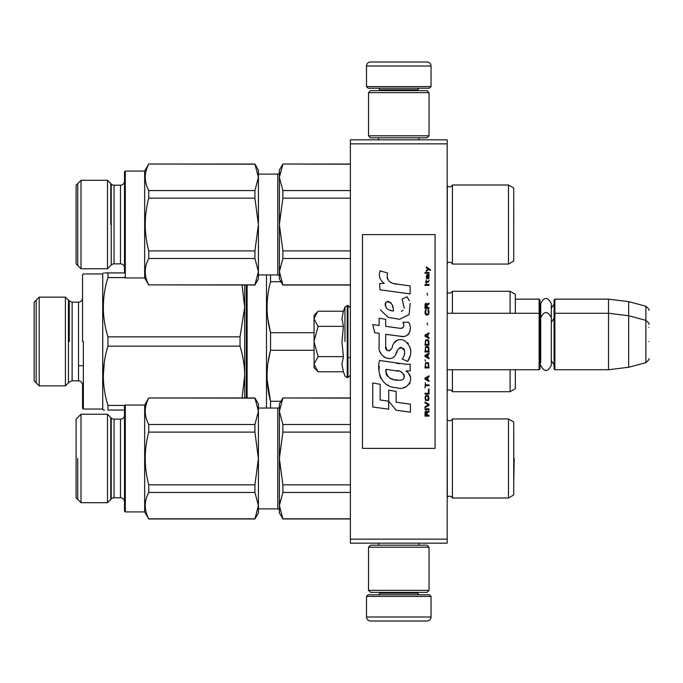 <?xml version="1.0" encoding="UTF-8"?>
<svg xmlns="http://www.w3.org/2000/svg" width="683" height="683" viewBox="0 0 683 683"><rect width="100%" height="100%" fill="white"/><g stroke="black" fill="none" stroke-linecap="round" stroke-linejoin="round"><path stroke-width="1.02" d="M447.177 139.827L447.177 143.857L350.37 143.857L350.37 139.827L447.177 139.827M447.177 539.143L350.37 539.143L350.37 543.173L447.177 543.173L447.177 143.857M350.37 539.143L350.37 143.857M515.341 299.145L539.143 299.145L539.143 369.734L447.177 369.734M539.143 299.145L539.946 299.957L539.946 368.931L539.143 369.734M554.067 314.069L554.869 313.266L554.869 299.145L554.067 299.957L554.067 368.931L554.869 369.734L554.869 313.266L608.519 313.266L608.519 369.734L554.869 369.734M554.869 299.145L608.519 299.145L608.519 313.266L628.684 315.742L628.684 367.258L608.519 369.734M648.85 324.237C649.678 324.143 648.679 322.846 645.862 320.344L645.862 306.232L628.684 301.621L628.684 315.742L645.862 320.344L645.862 362.656L628.684 367.258M648.85 341.5L648.85 341.5C648.85 363.766 648.85 363.766 648.85 341.5C648.85 319.234 648.85 319.234 648.85 341.5M648.85 327.379C648.85 305.122 648.85 305.122 648.85 327.379M317.552 371.193L314.069 367.719L314.069 315.281L317.544 311.807M317.535 311.824L314.069 318.637M314.069 364.363L318.124 371.774L343.412 371.774L341.935 364.432L343.412 356.637L341.935 341.952L343.412 326.363L341.935 318.568L343.412 311.226L318.124 311.226M344.958 341.5L344.958 306.991L344.958 341.5M314.069 318.952L318.124 326.363L314.069 341.184M343.412 326.363L318.124 326.363M314.069 341.816L318.124 356.637L314.069 364.048M343.412 356.637L318.124 356.637M318.124 371.774L317.527 371.168M431.041 86.587L366.506 86.587L368.12 88.201L429.428 88.201L431.041 86.587L431.041 66.012A4.03 4.03 -137.2 0 0 427.012 61.982L412.891 61.982M378.647 139.827L378.647 137.812M418.901 139.827L418.901 137.812M417.936 90.617L417.936 89.815L379.62 89.815L379.62 90.617M378.006 88.201A1.614 1.614 137.8 0 1 379.62 89.815M419.55 88.201A1.614 1.614 -137.8 0 0 417.936 89.815M366.506 86.587L366.506 66.012L431.041 66.012M384.657 61.982L370.545 61.982A4.03 4.03 137.2 0 0 366.506 66.012M370.545 61.982L427.012 61.982M366.506 596.413L431.041 596.413L429.428 594.799L368.12 594.799L366.506 596.413L366.506 616.988A4.03 4.03 42.8 0 0 370.545 621.018L384.657 621.018M418.901 543.173L418.901 545.188M378.647 543.173L378.647 545.188M379.62 592.383L379.62 593.185L417.936 593.185L417.936 592.383M419.55 594.799A1.614 1.614 -42.2 0 1 417.936 593.185M378.006 594.799A1.614 1.614 42.2 0 0 379.62 593.185M431.041 596.413L431.041 616.988L366.506 616.988M412.891 621.018L427.012 621.018A4.03 4.03 -42.8 0 0 431.041 616.988M427.012 621.018L370.545 621.018M368.521 92.632L370.545 90.617L427.012 90.617L429.026 92.632L368.521 92.632L368.521 135.797L429.026 135.797L427.012 137.812L370.545 137.812L368.521 135.797M429.026 135.797L429.026 92.632M429.026 590.368L427.012 592.383L370.545 592.383L368.521 590.368L429.026 590.368L429.026 547.203L368.521 547.203L370.545 545.188L427.012 545.188L429.026 547.203M368.521 547.203L368.521 590.368M539.946 364.893L540.714 362.28L540.714 317.68L540.714 320.72L539.946 318.107M539.946 303.986L540.714 306.599L540.714 303.568C544.24 296.746 547.757 296.746 551.283 303.568L551.283 365.32C547.757 372.133 544.231 372.133 540.714 365.32M540.714 303.568L540.714 317.68C544.24 310.867 547.757 310.867 551.283 317.68M508.485 498.001L508.485 418.944L513.727 421.966L513.727 494.97L508.485 498.001L452.419 498.001A3.227 3.227 0 0 0 447.322 497.045L447.177 419.746M449.516 420.754A3.227 3.227 0 0 1 447.322 419.891A3.227 3.227 0 0 0 452.419 418.944L452.419 498.001A3.227 3.227 0 0 0 447.322 497.045L447.177 497.19M258.413 408.05L277.768 408.05L277.768 508.886L258.413 508.886L258.413 510.303L258.413 505.625L254.921 518.969L148.74 518.969L144.668 511.917L144.668 405.028L125.305 405.028L125.305 434.268M124.502 410.065L124.502 434.268L124.502 410.065L107.957 410.065C101.81 410.065 101.81 410.065 107.957 410.065L107.957 405.42C101.81 385.664 101.81 365.9 107.957 346.144L240.04 346.144L240.04 336.856L107.957 336.856C101.81 317.1 101.81 297.336 107.957 277.58L107.957 272.935C101.81 272.935 101.81 272.935 107.957 272.935L124.502 272.935L124.502 248.732L124.502 272.935M124.502 482.668L124.502 511.106L124.502 482.668L124.502 511.106L125.305 511.917L125.305 405.028L124.502 405.83L124.502 434.268M107.496 414.24L107.496 502.705L111.218 498.974L111.218 417.962A4.03 4.03 108.6 0 0 114.07 419.14L114.07 497.796L120.464 497.796A4.03 4.03 -41 0 1 124.502 501.834L124.502 415.11A4.03 4.03 -138.9 0 1 120.464 419.14L114.07 419.14A4.03 4.03 108.6 0 1 111.218 417.962L107.496 414.24L81.004 414.24L76.095 419.14L76.095 497.796L81.004 502.705L81.004 414.24M508.485 264.056L508.485 184.999L513.727 188.03L513.727 261.034L508.485 264.056L452.419 264.056L452.419 184.999A3.227 3.227 0 0 1 447.322 185.955L447.177 185.81M148.74 284.871L254.921 284.871L258.413 271.689L258.413 278.98L254.921 285.033L148.74 284.871C144.087 276.077 144.087 267.292 148.74 258.498L254.921 258.498L258.413 271.689L258.413 276.359L258.413 274.95L277.768 274.95L277.768 174.114A1.614 1.614 -136.3 0 0 279.381 172.5A1.614 1.614 -136.3 0 1 277.768 174.114L258.413 174.114M124.502 248.732L124.502 171.894L124.502 200.332L124.502 171.894L125.305 171.091L125.305 200.332M124.502 183.292L124.502 265.772M120.464 263.86L120.464 185.204A4.03 4.03 -138.9 0 0 124.502 181.166A4.03 4.03 -138.9 0 1 120.464 185.204L114.07 185.204L114.07 263.86L120.464 263.86A4.03 4.03 -41 0 1 124.502 267.89M107.496 180.295L107.496 268.761L111.218 265.038L111.218 184.026A4.03 4.03 108.6 0 0 114.07 185.204A4.03 4.03 108.6 0 1 111.218 184.026L107.496 180.295L81.004 180.295L76.095 185.204L76.095 263.86L81.004 268.761L81.004 180.295M515.341 313.266L515.341 294.313L510.099 291.282L452.419 291.282A3.227 3.227 0 0 1 447.237 292.153L447.177 292.093M515.341 369.734L515.341 388.687L510.099 391.718L452.419 391.718A3.227 3.227 0 0 0 447.237 390.847L447.177 390.907M246.307 341.5L246.307 285.033L246.307 341.5M247.118 397.967L247.118 285.033M246.307 397.967L246.307 285.033L246.307 397.967M510.099 391.718L510.099 369.734M510.099 313.266L510.099 291.282M452.419 391.718L452.419 369.734M452.419 313.266L452.419 291.282M267.147 303.269L267.062 307.213M267.753 318.389L270.553 332.706C265.926 315.717 265.926 298.719 270.553 281.729L270.553 274.95M270.434 350.755L268.043 362.442M267.147 379.731L270.553 401.271C265.926 384.281 265.926 367.292 270.553 350.294L270.553 332.706L314.069 332.706M314.069 350.294L270.553 350.294M280.969 281.729L270.553 281.729M280.969 401.271L270.553 401.271L270.553 408.05M266.481 408.05L266.481 274.95M242.03 285.033L244.693 307.213L244.693 375.787C244.685 366.284 243.131 356.406 240.04 346.144M39.196 341.5L39.196 297.131L34.15 302.176L34.15 380.824L39.196 385.869L39.196 341.5M72.125 302.176L72.125 380.824L78.519 380.824L78.519 302.176L72.125 302.176L69.273 300.99L65.406 297.131L65.406 385.869L39.196 385.869M82.549 341.5L82.549 274.745L82.549 341.5M104.508 410.073L103.304 410.073L102.715 409.057L102.715 273.943L83.36 273.943L82.549 274.745L82.549 298.138C82.31 300.588 80.97 301.937 78.519 302.176M78.519 380.824C80.97 381.063 82.31 382.412 82.549 384.862L82.549 408.255L83.36 409.057L83.36 365.704M83.36 341.5L83.36 409.057L83.36 341.5M240.04 336.856L244.693 307.213L244.693 285.033M124.912 277.58L107.957 277.58M104.576 272.927L107.94 272.935M242.03 397.967L244.693 375.787L244.693 397.967M124.912 405.42L107.957 405.42M107.957 346.144L107.957 336.856M104.286 362.485L103.304 375.787M36.165 300.153L36.165 382.847M68.437 382.847L68.437 300.153M279.381 512.924L279.381 505.625L282.882 518.815L279.381 512.924M350.37 397.967L282.882 397.967L350.37 398.129M282.882 398.129L279.381 411.311L279.842 406.684M279.381 411.311L282.882 424.502L282.882 432.1L279.381 458.472L279.381 404.02L282.882 397.967M282.882 424.502L350.37 424.502M282.882 432.1L350.37 432.1M282.882 484.845L282.882 492.443L279.381 505.625L279.381 458.472L282.882 484.845L350.37 484.845M282.882 492.443L350.37 492.443M282.882 518.815L350.37 518.815M279.381 505.625L279.842 500.998M277.768 508.886A1.614 1.614 -43.7 0 1 279.381 510.5M277.768 408.05A1.614 1.614 -136.3 0 0 279.381 406.436M279.381 458.472L279.842 449.218M508.485 418.944L452.419 418.944M148.74 518.969L148.74 518.815C144.087 510.022 144.087 501.228 148.74 492.443L254.921 492.443L258.413 505.625L258.413 512.924L254.921 518.969M258.413 505.625L258.413 404.02L254.921 397.967L258.413 411.311L254.921 424.502L254.921 432.1L258.413 458.472L254.921 484.845L148.74 484.845C144.087 467.257 144.087 449.679 148.74 432.1L254.921 432.1M254.921 397.967L148.74 397.967L144.668 405.028M254.921 398.129L148.74 397.967M107.496 502.705L81.004 502.705M148.74 432.1L148.74 424.502L254.921 424.502M148.74 398.129C144.087 406.914 144.087 415.708 148.74 424.502M148.74 518.815L254.921 518.815M258.413 407.273L258.413 406.803M254.921 492.443L254.921 484.845M148.74 492.443L148.74 484.845M144.668 511.917L125.305 511.917L125.305 482.668M124.502 511.106L124.502 405.83M111.218 498.974A4.03 4.03 71.4 0 1 114.07 497.796M77.725 458.472L77.725 499.427M110.766 499.427L110.766 417.509M514.179 458.472L513.761 482.403L513.761 434.533M508.485 184.999L452.419 184.999A3.227 3.227 0 0 1 447.322 185.955L447.177 263.254M452.419 264.056A3.227 3.227 0 0 0 447.322 263.109M279.381 278.98L279.381 271.689L282.882 284.871L279.381 278.98M350.37 164.031L282.882 164.031L350.37 164.185M282.882 164.185L279.381 177.375L279.842 172.748M279.381 177.375L282.882 190.557L282.882 198.155L279.381 224.528L279.381 170.076L282.882 164.031M282.882 190.557L350.37 190.557M282.882 198.155L350.37 198.155M282.882 250.9L282.882 258.498L279.381 271.689L279.381 224.528L282.882 250.9L350.37 250.9M282.882 258.498L350.37 258.498M282.882 284.871L350.37 284.871M279.381 271.689L279.842 267.062M277.768 274.95A1.614 1.614 -43.7 0 1 279.381 276.564M279.381 224.528L279.842 215.273M258.413 271.689L258.413 170.076L254.921 164.031L258.413 177.375L254.921 190.557L254.921 198.155L258.413 224.528L254.921 250.9L148.74 250.9C144.087 233.321 144.087 215.743 148.74 198.155L254.921 198.155M254.921 164.031L148.74 164.031L144.668 171.083L125.305 171.083L125.305 277.972L144.668 277.972L144.668 171.083M254.921 164.185L148.74 164.031M107.496 268.761L81.004 268.761M148.74 198.155L148.74 190.557L254.921 190.557M148.74 164.185C144.087 172.978 144.087 181.772 148.74 190.557M148.74 285.033L144.668 277.972M258.413 173.328L258.413 172.859M254.921 258.498L254.921 250.9M148.74 258.498L148.74 250.9M125.305 248.732L125.305 277.972L124.502 277.17M124.502 200.332L124.502 171.894L125.305 171.083M111.218 265.038A4.03 4.03 71.4 0 1 114.07 263.86M77.725 183.573L77.725 265.491M110.766 224.528L110.766 183.573M513.761 224.528L513.727 200.58L513.761 224.528M430.401 270.545L430.401 269.7L426.277 266.882L426.277 267.727L428.079 268.991L426.277 270.545L426.277 271.39L428.685 269.418L430.401 270.545M429.026 416.118L429.026 415.273L427.225 415.273L427.225 412.882L429.026 411.747L429.026 410.765L427.054 412.028L426.534 411.046L425.68 411.046L425.082 412.028L424.997 416.118L429.026 416.118M424.997 409.638L429.026 409.638L429.026 408.793L424.997 408.793L424.997 409.638M424.997 407.666L429.026 405.412L429.026 404.285L424.997 402.031L424.997 402.876L428.514 404.848L424.997 406.82L424.997 407.666M424.997 397.515L425.594 400.477L428.429 400.477L429.026 398.641L428.429 395.688L425.936 395.406L424.997 397.515M424.997 393.288L424.997 394.134L429.026 394.134L429.026 389.062L428.514 389.062L428.514 393.288L424.997 393.288M429.026 376.657L429.026 375.812L424.997 378.066L424.997 379.193L429.026 381.456L429.026 380.61L427.993 380.047L427.993 377.221L429.026 376.657M428.429 362.707L425.594 362.707L424.997 367.924L429.026 367.924L428.429 362.707M425.594 361.162L424.997 359.89L425.594 361.162M424.997 356.509L429.026 358.763L429.026 357.918L427.993 357.354L427.993 354.537L429.026 353.973L429.026 353.128L424.997 355.382L424.997 356.509M428.77 347.348L427.652 346.358L425.594 346.785L424.997 352.001L429.026 352.001L428.77 347.348M428.77 340.586L427.652 339.596L425.594 340.023L424.997 345.231L429.026 345.231L428.77 340.586M427.567 324.937L427.14 322.965L427.567 324.937M424.997 285.34L429.026 285.34L429.026 284.495L424.997 284.495L424.997 285.34M428.941 275.898L429.026 274.353L426.713 274.771L426.277 277.17L426.798 278.86L426.798 275.48L427.225 275.334L427.31 277.733L427.993 278.86L428.856 278.297L428.941 275.898M425.424 382.582L424.997 387.935L425.424 385.682L429.026 385.682L429.026 384.836L425.424 384.836L425.424 382.582M429.026 332.834L424.997 335.088L424.997 336.215L429.026 338.469L429.026 337.624L427.993 337.06L427.993 334.243L429.026 333.68L429.026 332.834M428.343 282.241L429.026 280.269L428.164 281.541L426.627 281.541L426.277 279.987L426.277 281.541L425.594 281.541L426.277 283.368L426.627 282.241L428.343 282.241M428.429 309.723L427.993 309.578L428.429 313.386L427.652 314.231L425.765 313.804L426.021 309.578L425.253 310.287L425.082 313.523L425.936 314.94L427.652 315.076L428.77 314.086L429.026 311.55L428.429 309.723M429.026 307.606L427.225 307.606L427.225 305.216L429.026 304.089L429.026 303.098L427.054 304.37L426.534 303.38L425.68 303.38L425.082 304.37L424.997 308.451L429.026 308.451L429.026 307.606M427.567 295.21L427.14 293.238L427.567 295.21M429.026 273.226L429.026 272.517L424.997 272.517L424.997 273.226L429.026 273.226M396.405 284.154C389.267 283.249 386.313 279.526 387.543 272.978L380.038 270.835C378.416 275.923 379.816 280.09 384.256 283.334L379.646 283.59L379.987 289.771L410.133 293.929L410.133 285.946L393.604 283.573M407.077 296.815L402.099 299.017L407.077 296.815L409.339 300.733M385.682 346.341L385.682 334.32L400.025 336.19C408.579 338.973 413.113 328.574 408.519 322.248L402.919 322.248C404.857 326.039 403.884 328.062 399.99 328.318L385.673 326.32L385.673 319.337L379.125 318.21L379.125 325.467L372.781 324.604L374.754 332.741L379.125 333.338L379.125 346.341C377.383 355.501 391.555 364.176 395.978 353.888C397.455 348.484 400.101 346.802 403.918 348.842C405.258 352.513 404.669 355.903 402.15 359.01L407.683 361.444C412.831 352.94 411.567 345.888 403.918 340.271C398.385 338.563 394.578 340.433 392.494 345.88C392.426 351.139 384.691 352.829 385.682 346.341L387.287 350.661M405.898 364.244L379.509 360.479C376.401 372.466 382.019 387.611 396.405 387.594C407.094 392.008 416.681 377.434 405.898 371.091L410.184 370.852L410.184 364.244L405.898 364.244M388.721 390.138L388.721 401.211L396.123 410.21L410.449 412.165L410.449 404.182L396.123 402.21L396.123 391.419L388.721 390.138M372.747 407.008L388.644 409.185L388.644 401.203L380.149 399.999L380.149 384.281L372.747 383.001L372.747 407.008M435.08 234.611L362.477 234.611L362.477 448.39L435.08 448.39L435.08 234.611M391.837 282.907L390.326 281.977M387.91 279.689L387.073 277.58M379.594 277.059L379.97 278.092M402.099 299.017L404.251 308.093M403.021 310.398L401.399 311.26M380.422 309.954L388.26 317.382L399.606 319.277L409.126 314.59L410.133 303.372M407.683 361.444L410.346 355.348M410.645 350.686L410.295 348.074M408.34 343.711L407.555 342.721M398.001 339.835L394.142 342.832M391.12 348.868L390.215 350.217M389.814 350.567L388.951 350.934M395.295 355.297L397.062 351.95M398.616 348.911L399.06 348.313M399.794 347.69L400.776 347.314M401.1 347.271L404.592 350.652M404.643 352.71L404.31 354.708M380.149 351.762L380.918 353.452M383.692 356.731L385.323 357.696M387.953 358.473L389.19 358.584M392.17 358.088L393.937 356.961M402.919 322.248L403.807 324.647M402.475 328.088L400.921 328.369M401.134 336.309L402.415 336.369M404.532 336.275L406.12 335.823M407.905 334.798L408.929 333.774M409.911 331.511L410.244 328.369M399.324 363.697L396.703 363.33M403.457 387.577L406.129 386.843M409.441 384.051L410.107 382.608M410.628 379.654L410.585 378.365M410.355 376.914L408.682 373.533M379.287 366.344L378.997 370.075M379.577 375.069L380.943 378.63M387.107 384.768L388.653 385.588M392.375 310.867L389.95 310.184M386.783 308.417L385.263 305.634M385.212 305.344L385.255 303.346M387.637 301.348L389.097 301.596M390.659 302.552L391.777 304.276M392.324 305.677L392.827 307.478M396.405 370.775C403.115 369.435 408.255 380.644 399.205 380.226C390.642 380.568 386.228 376.931 385.955 369.332L398.445 371.185M401.169 372.175L401.869 372.585M403.619 374.045L404.225 375.326M404.345 376.367L404.259 376.999M404.225 377.716L402.961 379.364M400.682 380.218L400.153 380.252M397.899 380.098L394.953 379.671M392.879 379.21L389.643 377.998M387.312 376.205L385.972 373.635M385.793 372.098L385.844 370.382M426.713 415.273L425.424 415.273L425.936 411.747L426.627 412.173L426.713 415.273M425.509 397.515L426.021 396.251L427.993 396.251L428.258 399.632L426.021 399.914L425.509 397.515M427.652 377.366L427.652 379.902L425.338 378.63L427.652 377.366M425.509 364.543L426.021 363.271L427.993 363.271L428.514 367.078L425.509 367.078L425.509 364.543M427.652 354.673L427.652 357.209L425.338 355.945L427.652 354.673M425.509 348.62L426.021 347.348L427.993 347.348L428.514 351.156L425.509 351.156L425.509 348.62M425.509 341.85L426.021 340.586L427.993 340.586L428.514 344.386L425.509 344.386L425.509 341.85M428.079 275.334L428.685 276.606L428.343 278.152L427.567 276.888L427.567 275.334L428.079 275.334M427.652 334.38L427.652 336.924L425.338 335.652L427.652 334.38M426.713 307.606L425.424 307.606L425.936 304.089L426.627 304.507L426.713 307.606M393.374 311.013C387.176 310.441 384.691 307.435 385.938 301.997C391.035 301.69 393.51 304.695 393.374 311.013M343.412 311.226L344.958 306.991L347.954 305.403L347.954 377.597L350.37 375.18M347.229 305.403L347.229 377.597L347.954 377.597M447.237 390.847L447.237 369.734M447.237 313.266L447.237 292.153M69.273 341.5L69.273 300.99L69.273 341.5M120.464 419.14L120.464 497.796M551.283 308.366L554.067 303.986M628.684 301.621L608.519 299.145M645.862 306.232C648.679 308.725 649.678 310.022 648.85 310.125M347.954 357.636L350.37 357.636M447.177 313.266L539.143 313.266L539.946 314.069M551.283 322.487L554.067 318.107M551.283 360.513L554.067 364.893M645.862 362.656C648.679 360.154 649.678 358.857 648.85 358.763M347.954 305.403L350.37 307.82M343.412 371.774L344.958 376.009L347.229 377.597M78.519 365.704L82.549 365.704M65.406 297.131L39.196 297.131M72.125 380.824L69.273 382.01L65.406 385.869M102.715 273.943L103.304 272.927M102.715 409.057L83.36 409.057M350.37 518.969L282.882 518.969M350.37 285.033L282.882 285.033"/></g></svg>
